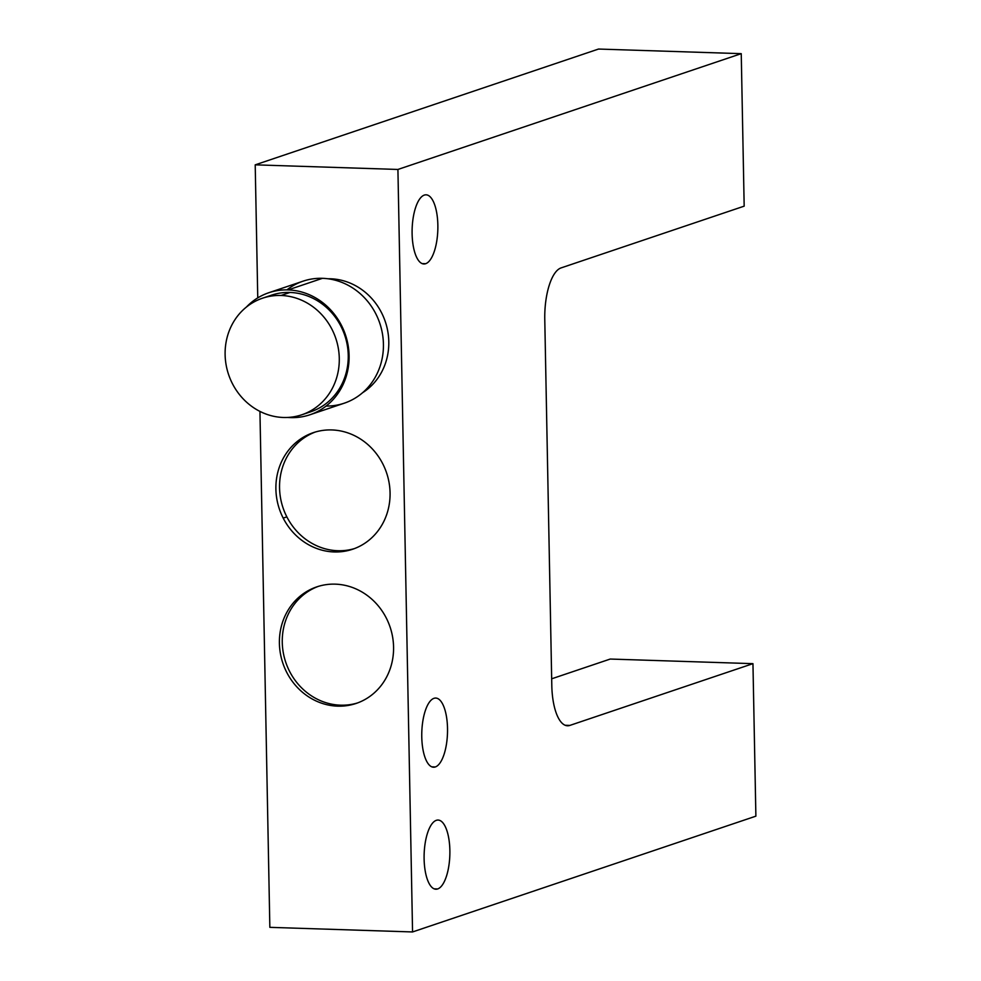 <?xml version="1.0" encoding="UTF-8"?>
<svg xmlns="http://www.w3.org/2000/svg" width="981" height="981" viewBox="0 0 981 981"><rect width="100%" height="100%" fill="white"/><g stroke="black" fill="none" stroke-linecap="round" stroke-linejoin="round"><path stroke-width="1.47" d="M309.91 414.779L344.245 403.203A64.39 59.216 -108.6 0 0 382.406 333.565A64.39 59.216 -108.6 0 0 322.442 278.322L288.107 289.91L322.442 278.322A64.39 59.216 -108.6 0 0 303.092 281.167L268.757 292.743A64.39 59.216 71.4 0 1 288.107 289.91A64.39 59.216 71.4 0 1 348.071 345.14A64.39 59.216 71.4 0 1 309.91 414.779A64.39 59.216 71.4 0 1 290.56 417.612A64.39 59.216 71.4 0 1 287.654 417.452A64.39 59.216 -108.6 0 0 290.56 417.612A64.39 59.216 -108.6 0 0 349.089 355.686A64.39 59.216 -108.6 0 0 288.107 289.91A64.39 59.216 -108.6 0 0 246.354 307.102A64.39 59.216 71.4 0 1 268.757 292.743M301.854 414.767L310.818 411.75A61.509 56.567 -108.6 0 0 347.274 345.226A61.509 56.567 -108.6 0 0 289.984 292.461L281.032 295.477L289.984 292.461A61.509 56.567 -108.6 0 0 271.504 295.171L262.54 298.199A61.509 56.567 71.4 0 1 281.032 295.477A61.509 56.567 71.4 0 1 338.31 348.255A61.509 56.567 71.4 0 1 301.854 414.767A61.509 56.567 71.4 0 1 283.374 417.477A61.509 56.567 71.4 0 1 226.084 364.711A61.509 56.567 71.4 0 1 262.54 298.199M549.188 285.41A46.132 17.131 91.8 0 0 544.774 319.45L551.8 685.449A46.132 17.131 91.8 0 0 557.453 716.105A46.132 17.131 91.8 0 0 567.484 725.768A46.132 17.131 91.8 0 0 569.851 725.413L565.142 725.266L569.851 725.413L752.954 663.659L755.885 816.155L412.56 931.95L397.918 169.455L255.207 164.845L257.758 297.881L255.207 164.845L397.918 169.455L741.244 53.661L744.174 206.157L561.071 267.911A46.132 17.131 91.8 0 0 549.188 285.41A46.132 17.131 -88.2 0 1 561.071 267.911L744.174 206.157L741.244 53.661L598.533 49.05L741.244 53.661L397.918 169.455L412.56 931.95L269.849 927.339L412.56 931.95L755.885 816.155L752.954 663.659L610.243 659.048L752.954 663.659L569.851 725.413A46.132 17.131 -88.2 0 1 557.453 716.105A46.132 17.131 -88.2 0 1 551.8 685.449L544.774 319.45A46.132 17.131 -88.2 0 1 549.188 285.41M436.337 820.324A34.605 12.851 91.8 0 0 424.099 856.609A34.605 12.851 91.8 0 0 435.871 889.227A34.605 12.851 91.8 0 0 437.649 888.958L434.117 888.835L437.649 888.958A34.605 12.851 91.8 0 0 449.887 852.673A34.605 12.851 91.8 0 0 438.102 820.055A34.605 12.851 91.8 0 0 436.337 820.324A34.605 12.851 -88.2 0 1 449.862 850.294A34.605 12.851 -88.2 0 1 437.649 888.958A34.605 12.851 -88.2 0 1 424.111 858.988A34.605 12.851 -88.2 0 1 436.337 820.324M433.994 698.325A34.605 12.851 91.8 0 0 421.756 734.61A34.605 12.851 91.8 0 0 433.528 767.228A34.605 12.851 91.8 0 0 435.306 766.958L431.775 766.835L435.306 766.958A34.605 12.851 91.8 0 0 447.532 730.673A34.605 12.851 91.8 0 0 435.76 698.055A34.605 12.851 91.8 0 0 433.994 698.325A34.605 12.851 -88.2 0 1 447.52 728.294A34.605 12.851 -88.2 0 1 435.306 766.958A34.605 12.851 -88.2 0 1 421.769 736.989A34.605 12.851 -88.2 0 1 433.994 698.325M424.332 195.084A34.605 12.851 91.8 0 0 412.094 231.369A34.605 12.851 91.8 0 0 423.866 263.975A34.605 12.851 91.8 0 0 425.644 263.705L422.112 263.595L425.644 263.705A34.605 12.851 91.8 0 0 437.869 227.433A34.605 12.851 91.8 0 0 426.097 194.814A34.605 12.851 91.8 0 0 424.332 195.084A34.605 12.851 -88.2 0 1 437.857 225.054A34.605 12.851 -88.2 0 1 425.644 263.705A34.605 12.851 -88.2 0 1 412.106 233.736A34.605 12.851 -88.2 0 1 424.332 195.084M357.562 702.936A61.509 56.567 71.4 0 1 340.517 705.18L337.66 706.148A61.509 56.567 -108.6 0 0 356.14 703.438A61.509 56.567 -108.6 0 0 392.596 636.914A61.509 56.567 -108.6 0 0 335.318 584.149A61.509 56.567 -108.6 0 0 316.826 586.859A61.509 56.567 -108.6 0 0 280.37 653.371A61.509 56.567 -108.6 0 0 337.66 706.148L340.517 705.18A61.509 56.567 71.4 0 1 283.386 653.223A61.509 56.567 71.4 0 1 318.261 586.393A61.509 56.567 -108.6 0 0 283.386 653.223A61.509 56.567 -108.6 0 0 340.517 705.18A61.509 56.567 -108.6 0 0 357.562 702.936M382.762 463.792A61.509 56.567 -108.6 0 0 313.319 432.658A61.509 56.567 -108.6 0 0 283.202 518.103L286.857 516.877A61.509 56.567 71.4 0 1 315.159 432.081A61.509 56.567 -108.6 0 0 286.857 516.877L283.202 518.103A61.509 56.567 -108.6 0 0 352.645 549.237A61.509 56.567 -108.6 0 0 382.762 463.792A61.509 56.567 71.4 0 1 360.947 545.595A61.509 56.567 71.4 0 1 283.202 518.103A61.509 56.567 71.4 0 1 305.017 436.287A61.509 56.567 71.4 0 1 382.762 463.792M329.763 279.045L330.536 278.788A61.509 56.567 -108.6 0 0 327.875 278.763A61.509 56.567 71.4 0 1 330.536 278.788L329.763 279.045M362.553 392.743A61.509 56.567 -108.6 0 0 386.33 324.981A61.509 56.567 -108.6 0 0 330.536 278.788A61.509 56.567 71.4 0 1 386.33 324.981A61.509 56.567 71.4 0 1 362.553 392.743M354.46 548.587A61.509 56.567 71.4 0 1 286.857 516.877A61.509 56.567 -108.6 0 0 354.46 548.587M259.94 411.407L269.849 927.339L259.94 411.407M337.66 706.148A61.509 56.567 71.4 0 1 279.401 643.303A61.509 56.567 71.4 0 1 335.318 584.149A61.509 56.567 71.4 0 1 393.565 646.994A61.509 56.567 71.4 0 1 337.66 706.148M610.243 659.048L551.678 678.803L610.243 659.048M598.533 49.05L255.207 164.845L598.533 49.05M281.032 295.477A61.509 56.567 -108.6 0 0 225.115 354.644A61.509 56.567 -108.6 0 0 283.374 417.477A61.509 56.567 -108.6 0 0 339.279 358.323A61.509 56.567 -108.6 0 0 281.032 295.477M286.906 289.886A64.39 59.216 71.4 0 1 322.442 278.322A64.39 59.216 71.4 0 1 383.412 343.473A64.39 59.216 71.4 0 1 326.097 406.06M267.09 296.887A61.509 56.567 71.4 0 1 289.984 292.461A61.509 56.567 71.4 0 1 347.666 347.765A61.509 56.567 71.4 0 1 306.268 413.05"/></g></svg>
